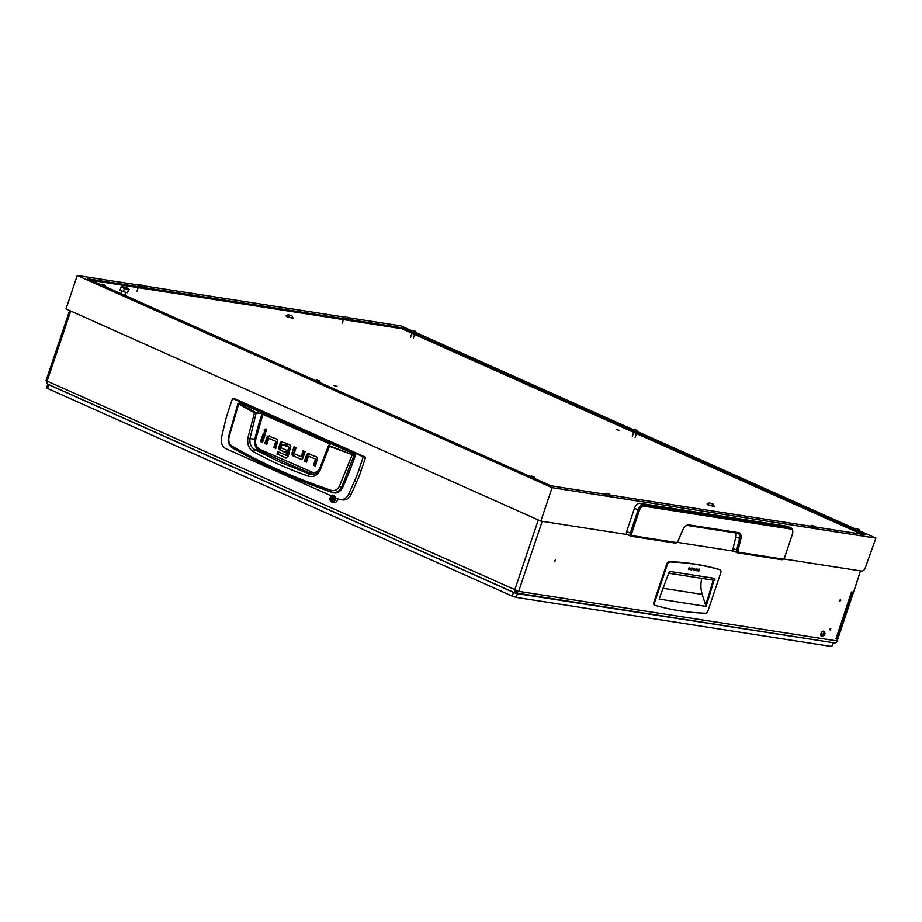 <?xml version="1.0" encoding="UTF-8"?>
<svg xmlns="http://www.w3.org/2000/svg" width="922" height="922" viewBox="0 0 922 922"><rect width="100%" height="100%" fill="white"/><g stroke="black" fill="none" stroke-linecap="round" stroke-linejoin="round"><path stroke-width="1.38" d="M137.908 284.933L77.264 275.482L552.082 487.669L875.9 538.114L860.03 531.026M855.466 528.986L638.231 431.899M633.656 429.859L416.421 332.784M411.857 330.744L401.07 325.927L347.629 317.594M343.099 316.891L142.426 285.636M815.463 527.004L865.343 534.783L402.142 327.783L87.821 278.813L100.913 284.668M534.921 478.622L551.022 485.813L605.143 494.25M610.26 495.045L810.346 526.208M105.834 286.869L315.451 380.544M320.372 382.745L530 476.42M91.174 280.323L401.831 328.705L861.678 534.207M552.082 487.669L540.834 521.114L627.34 534.587M677.002 542.32L736.597 551.61M783.516 558.916L861.678 571.087A3.953 2.351 114.1 0 0 865.309 567.745L875.9 538.114M77.264 275.482L66.004 308.916L540.834 521.114M402.142 327.783L401.831 328.705M333.937 385.557L336.991 386.376L333.937 385.557M616.23 429.525L619.296 430.344L616.23 429.525M677.14 542.217L676.541 542.678A2.962 1.763 -65.9 0 1 675.227 543.104L631.109 536.235A2.962 1.763 -65.9 0 1 630.844 536.155A2.962 1.763 -65.9 0 1 630.268 533.17L638.082 509.947A5.924 3.515 -65.9 0 1 643.521 504.922L790.603 527.833A5.924 3.515 -65.9 0 1 791.145 527.995A5.924 3.515 -65.9 0 1 792.724 530.818L792.782 531.579A4.944 2.939 114.1 0 0 791.007 529.09L643.936 506.178A4.944 2.939 114.1 0 0 639.407 510.362L631.593 533.584A1.971 1.176 114.1 0 0 632.146 535.624L676.264 542.505A1.971 1.176 114.1 0 0 677.14 542.217A1.971 1.176 114.1 0 0 677.981 541.087L682.833 529.862A6.915 4.103 -65.9 0 1 685.784 525.909A6.915 4.103 -65.9 0 1 688.826 524.906L738.614 532.662A6.915 4.103 -65.9 0 1 740.839 538.897L738.026 550.434A1.971 1.176 114.1 0 0 738.672 552.22L782.79 559.089A1.971 1.176 114.1 0 0 783.654 558.801A1.971 1.176 114.1 0 0 784.599 557.418L792.413 534.195A4.944 2.939 114.1 0 0 792.782 531.579M627.479 534.61A2.962 1.763 -65.9 0 1 627.214 534.53A2.962 1.763 -65.9 0 1 626.637 531.545L634.451 508.322A5.924 3.515 -65.9 0 1 639.891 503.308L786.973 526.22A5.924 3.515 -65.9 0 1 787.515 526.381L791.145 527.995M783.654 558.801L783.055 559.262A2.962 1.763 -65.9 0 1 781.752 559.7L737.635 552.82A2.962 1.763 -65.9 0 1 737.358 552.739A2.962 1.763 -65.9 0 1 736.678 550.146L739.479 538.609A5.924 3.515 114.1 0 0 738.119 533.423A5.924 3.515 114.1 0 0 737.577 533.262L687.789 525.505A5.924 3.515 114.1 0 0 685.472 526.162M734.004 551.206A2.962 1.763 -65.9 0 1 733.728 551.125A2.962 1.763 -65.9 0 1 733.048 548.532L735.848 536.984A5.924 3.515 114.1 0 0 735.641 532.962M414.266 331.056L412.941 330.456L414.266 331.056M413.367 330.768L415.58 331.309L413.39 330.698M412.111 331.92L416.467 333.084L412.111 331.92M290.176 315.497L288.321 314.656L290.176 315.497M288.955 315.105L291.94 315.831L288.955 315.001M291.94 315.831L293.115 318.182L287.307 316.626L286.016 315.75L288.356 314.621M286.004 315.785L287.191 316.984L293.115 318.182M711.277 503.677L709.421 502.836L711.277 503.677M710.055 503.285L713.04 504.011L710.055 503.285M713.04 504.011L714.216 506.362L708.407 504.807L707.116 503.931L709.456 502.801M707.105 503.965L708.292 505.164L714.216 506.362M532.732 476.536L531.395 475.925L532.732 476.536M531.821 476.248L534.045 476.778L531.821 476.248M534.045 476.778L534.933 478.564L530.576 477.4L529.608 476.743L531.383 475.89M529.597 476.766L534.933 478.564M103.644 284.783L102.319 284.183L103.644 284.783M102.745 284.495L104.958 285.036L102.711 284.46M101.489 285.647L105.846 286.811L101.489 285.647M318.194 380.659L316.857 380.048L318.194 380.659M317.283 380.371L319.496 380.913L317.318 380.302M319.496 380.913L320.395 382.688L316.039 381.524L315.07 380.867L316.845 380.014M315.059 380.89L320.395 382.688M636.065 430.182L634.739 429.571L636.065 430.182M635.166 429.894L637.379 430.424L635.143 429.825M633.921 431.047L638.278 432.211L633.921 431.047M608.313 493.904L606.976 493.305L608.313 493.904M607.402 493.616L609.626 494.157L607.437 493.547M606.157 494.78L610.514 495.932L606.157 494.78M813.515 525.874L812.167 525.229L813.515 525.874M814.818 526.116L815.716 527.903L811.36 526.739L810.392 526.082L812.167 525.229M810.38 526.105L815.716 527.903M857.875 529.297L856.538 528.686L857.875 529.297M856.964 529.009L859.189 529.539L856.941 528.94M855.72 530.162L860.076 531.326L855.72 530.162M140.743 284.967L139.418 284.356L140.743 284.967M139.844 284.679L142.057 285.209L139.867 284.598M138.588 285.832L142.956 286.996L138.588 285.832M345.946 316.926L344.598 316.281L345.946 316.926M343.791 317.79L348.147 318.954L343.791 317.79M124.482 287.111L126.879 287.733L124.482 287.111M127.432 292.758L128.412 289.819A10.13 1.187 109.5 0 1 129.068 289.381A10.13 1.187 109.5 0 1 129.115 289.439L127.432 292.758L123.375 291.64L120.021 290.142L121.013 287.203A10.13 1.187 -70.5 0 1 121.566 286.73A10.868 10.868 0 0 1 123.721 286.869L127.017 287.987M128.412 289.819A10.13 9.232 125.2 0 0 126.475 289.012A10.13 9.232 125.2 0 0 124.366 288.701L123.375 291.64M121.013 287.203A10.13 8.044 98.9 0 1 124.366 288.701M554.595 560.76L554.767 561.659L555.493 560.034L554.595 560.76M839.642 600.28L839.815 601.167L840.714 600.441L840.541 599.542L839.642 600.28M829.95 629.069L830.123 629.968L830.849 628.343L829.95 629.069M851.605 592.362L852.239 592.339L836.611 638.773L835.977 638.808L851.49 591.959L853.507 592.27L860.503 570.902M834.007 642.749A2.962 2.351 -81.1 0 0 834.491 642.899A2.962 2.351 -81.1 0 0 837.13 640.94L837.625 639.453L835.977 638.808M837.13 640.94L518.648 591.336L515.64 593.157L515.824 590.529M834.491 642.899L515.479 592.881M70.729 311.025L47.126 381.132L46.1 380.463L69.634 310.541M542.217 521.322L518.648 591.336L47.126 381.132L47.829 384.174L48.831 384.751L513.496 592.408L517.449 593.653L833.592 642.761L831.713 646.518L832.958 642.807M836.254 638.842L837.625 639.453M517.196 590.679L516.262 591.302L517.196 590.679M47.829 384.174L515.133 593.007L516.032 591.233M515.41 593.088L514.695 590.08L538.287 519.973M47.16 383.437L46.63 380.89M836.899 639.13L852.712 592.143M837.199 640.744L858.486 577.483M319.196 469.678L317.445 472.295L314.978 473.989L310.772 474.404L309.377 473.989L310.265 473.078A1044.845 830.042 98.9 0 1 284.529 462.199A1044.845 830.042 98.9 0 1 259.163 450.236C255.463 448.115 253.999 444.439 254.783 439.206L249.966 438.63L256.212 412.722L238.833 403.421L239.847 402.926L355.27 454.511L354.336 454.569L341.636 487.265C339.204 491.668 335.85 493.316 331.574 492.21L278.917 471.349L232.206 447.804C228.725 445.13 227.492 441.488 228.541 436.878L237.98 403.433L239.697 402.902M307.89 476.017L309.377 473.989L281.037 462.59L255.094 449.74L253.25 451.596C269.835 460.839 288.044 468.975 307.89 476.017C313.054 477.608 317.087 475.752 320.003 470.462L329.454 446.294L352.25 454.707L339.319 486.343C337.371 489.882 334.663 491.207 331.182 490.331C293.876 477.677 260.742 462.879 231.791 445.914C229.244 444.104 228.333 441.154 229.048 437.063L228.944 436.913M331.862 492.302L333.084 492.671C337.06 493.708 340.218 492.002 342.569 487.554A296.458 235.513 98.9 0 0 355.477 455.145L355.27 454.511M269.224 435.783L269.812 435.956L269.074 436.256A2.72 2.167 -81.1 0 0 267.968 437.743L265.974 443.655L266.896 444.058M276.854 441.696L268.959 438.515L276.854 441.696L274.998 447.689L275.92 448.092M264.441 433.582L261.698 441.742L262.609 442.145M266.204 429.064L265.317 430.101L265.732 432.084M304.156 451.296L302.347 456.69L301.16 456.505L303.073 450.812L305.078 451.711L303.084 457.612A2.72 2.167 98.9 0 1 301.978 459.11L300.653 459.398M295.132 447.262L293.277 455.053L294.591 456.436L301.229 459.398L294.591 456.436M308.893 453.52L309.492 453.705L308.743 453.993A2.72 2.167 -81.1 0 0 307.637 455.491L305.655 461.403L306.565 461.807M316.523 459.444L308.628 456.263L316.523 459.444L314.679 465.437L315.589 465.841M282.305 442.134A2.593 2.063 -81.1 0 0 281.268 443.551L280.207 446.709L279.02 446.525L280.081 443.367A2.593 2.063 98.9 0 1 281.118 441.949L285.797 443.09L284.933 445.649L282.19 444.427L285.036 445.349M280.207 446.709L280.127 449.118L281.302 450.478L285.855 452.506M287.975 444.07L287.215 446.329L289.854 447.504L287.215 446.329M289.934 447.815L287.399 455.307L286.223 455.122L288.747 447.631L289.854 447.504M287.18 455.48L286.097 455.307M278.928 452.137L278.167 454.396L286.316 458.038M342.569 487.554L339.319 486.343M355.477 455.145L352.25 454.707L329.799 445.845L329.131 445.303L330.307 444.104L329.846 443.655L263.277 413.909L256.212 412.722M274.998 447.689L273.822 447.504L275.816 448.392L277.776 440.313A2.789 2.213 98.9 0 0 276.623 438.999L269.074 436.256M273.822 447.504L275.736 441.811L276.923 441.995M268.705 438.676L266.792 444.358L264.798 443.47L265.974 443.655M264.798 443.47L266.781 437.558A2.72 2.167 98.9 0 1 267.887 436.071M260.511 441.557L263.358 433.086L265.352 433.985L262.505 442.445L260.511 441.557L261.698 441.742M266.631 431.035L265.916 428.88L264.13 429.917L264.845 432.084L266.631 431.035M293.323 452.656L292.136 452.472L294.049 446.778L296.043 447.677L294.199 453.659L300.906 456.655M292.136 452.472L292.09 454.869L293.403 456.252M314.679 465.437L313.492 465.253L315.485 466.14L317.445 458.061A2.789 2.213 98.9 0 0 316.292 456.747L308.743 453.993M313.492 465.253L315.405 459.559L316.592 459.744M308.374 456.425L306.461 462.106L304.467 461.219L305.655 461.403M304.467 461.219L306.45 455.307A2.72 2.167 98.9 0 1 307.556 453.808M281.971 444.588L281.06 447.781L286.615 450.259L285.751 452.806L281.302 450.478M279.02 446.525L278.951 448.933L280.115 450.293M281.118 441.949L282.42 441.673M286.027 446.144L286.892 443.586L289.681 444.83A2.743 2.178 98.9 0 1 290.833 446.179L288.183 456.102L285.728 458.038M286.246 458.05L278.167 454.396M276.992 454.212L277.845 451.653L285.993 455.295M232.367 447.873L231.791 445.914M232.206 447.804C261.26 464.354 294.383 479.152 331.551 492.21L331.182 490.331M229.048 437.063L238.833 403.421M238.349 403.801L254.149 412.641L261.86 413.517M329.131 445.303L319.243 469.586L316.661 471.949L313.515 472.732L259.981 449.417C256.477 447.539 255.06 444.22 255.728 439.448L254.783 439.206A263.565 209.386 -81.1 0 1 261.917 414.093L263.277 413.909M255.728 439.448L262.874 414.324L330.307 444.104M329.454 446.294L328.555 445.603L329.799 445.845M254.61 412.238L247.822 438.215C247.211 444.542 249.021 449.002 253.25 451.596M259.981 449.417L259.163 450.236L255.094 449.74C251.187 447.562 249.47 443.862 249.966 438.63L247.822 438.215M311.037 472.225L310.265 473.078L317.894 471.787M329.834 444.22L328.532 445.649L319.208 469.632L317.422 472.318M694.393 568.298A1.141 0.68 114.1 0 0 693.482 570.361M693.332 569.254A1.141 0.68 -65.9 0 1 694.692 569.473A1.141 0.68 -65.9 0 1 693.332 569.254M696.767 568.667A1.141 0.68 114.1 0 0 695.845 570.73M695.695 569.623A1.141 0.68 -65.9 0 1 697.067 569.842A1.141 0.68 -65.9 0 1 695.695 569.623M699.141 569.035A1.141 0.68 114.1 0 0 698.219 571.098M698.069 569.992A1.141 0.68 -65.9 0 1 699.441 570.211A1.141 0.68 -65.9 0 1 698.069 569.992M692.03 567.929A1.141 0.68 114.1 0 0 691.108 569.992M690.958 568.886A1.141 0.68 -65.9 0 1 692.318 569.093A1.141 0.68 -65.9 0 1 690.958 568.886M689.656 567.56A1.141 0.68 114.1 0 0 688.734 569.623M688.584 568.517A1.141 0.68 -65.9 0 1 689.944 568.724A1.141 0.68 -65.9 0 1 688.584 568.517M708.027 610.687A2.962 1.763 -65.9 0 1 705.445 613.211A543.519 322.665 -65.9 0 1 655.358 605.408A2.962 1.763 -65.9 0 1 655.219 605.362A2.962 1.763 -65.9 0 1 654.643 602.377L667.39 564.506A2.962 1.763 -65.9 0 1 669.971 561.982A543.519 322.665 -65.9 0 1 720.059 569.784A2.962 1.763 -65.9 0 1 720.197 569.831A2.962 1.763 -65.9 0 1 720.762 572.816L708.027 610.687M669.453 571.363A0.991 0.784 98.9 0 1 668.992 573.265L714.066 580.284A0.991 0.784 -81.1 0 0 714.527 578.382L669.453 571.363L668.761 573.184A494.1 293.334 114.1 0 0 659.195 599.069L706.045 606.365A494.1 293.334 114.1 0 0 713.962 580.272M719.598 569.577A2.962 1.763 114.1 0 0 719.471 569.508A2.962 1.763 114.1 0 0 719.333 569.462A543.519 322.665 114.1 0 0 669.245 561.659A2.962 1.763 114.1 0 0 666.664 564.183L667.39 564.506M654.643 602.377L653.917 602.043L666.664 564.183M653.917 602.043A2.962 1.763 114.1 0 0 654.493 605.028A2.962 1.763 114.1 0 0 654.632 605.086L655.081 605.293M706.045 606.365L705.63 605.086A494.1 293.334 114.1 0 0 713.179 580.145M705.63 605.062L702.23 594.39L663.056 588.282M701.803 578.371A24.71 19.627 -81.1 0 0 702.23 594.39M331.286 495.886L225.59 448.53A10.015 7.964 -81.1 0 1 221.591 437.235L224.864 423.175A98.815 78.508 -81.1 0 1 228.08 411.811L232.332 399.191A0.795 0.622 -81.1 0 1 233.036 398.673L235.398 399.042A0.795 0.622 98.9 0 1 235.536 399.076L233.162 398.707A0.795 0.622 -81.1 0 0 233.036 398.673M330.94 495.829A3.561 2.824 -81.1 0 1 333.038 495.149A3.561 2.824 -81.1 0 1 335.285 497.776L339.123 499.263A10.015 7.964 -81.1 0 0 340.218 499.54A10.015 7.964 -81.1 0 0 348.689 494.031L354.497 481.111A98.815 78.508 -81.1 0 0 358.773 470.208L361.136 470.577L365.389 457.957L363.014 457.589A0.795 0.622 -81.1 0 0 362.68 456.586L233.162 398.707M358.773 470.208L363.014 457.589M362.68 456.586L365.054 456.955L235.536 399.076M365.054 456.955A0.795 0.622 98.9 0 1 365.389 457.957M361.136 470.577A98.815 78.508 98.9 0 1 356.872 481.48L354.497 481.111M340.218 499.54L342.592 499.908A10.015 7.964 -81.1 0 0 351.063 494.399L356.872 481.48M332.519 495.621A3.066 2.432 -81.1 0 0 330.041 498.837A3.066 2.432 -81.1 0 0 332.462 501.706A3.066 2.432 -81.1 0 0 334.94 498.491A3.066 2.432 -81.1 0 0 332.519 495.621M335.447 497.845A3.458 2.743 98.9 0 1 332.692 502.133A3.458 2.743 98.9 0 1 332.197 502.121A3.458 2.743 98.9 0 1 329.972 498.583A3.458 2.743 98.9 0 1 332.761 495.264A3.458 2.743 98.9 0 1 333.257 495.275A3.458 2.743 98.9 0 1 334.018 495.552M333.568 497.407L332.508 496.716L331.436 497.557L331.355 499.908L332.404 500.6L333.752 499.009L333.568 497.407M332.588 497.753L332.312 499.92M332.197 502.121L334.329 502.444A3.458 2.743 -81.1 0 0 334.824 502.467A3.458 2.743 -81.1 0 0 337.625 498.744M333.291 497.5L331.724 497.603M824.464 633.506L823.381 633.702L823.323 635.604L824.372 634.889L824.464 633.506M823.069 634.832L823.277 634.232M824.856 633.967A1.452 0.864 -65.9 0 1 823.772 635.661A1.452 0.864 -65.9 0 1 822.897 634.716A1.452 0.864 -65.9 0 1 823.98 633.022A1.452 0.864 -65.9 0 1 824.856 633.967M822.355 636.537A2.812 1.671 -65.9 0 1 821.721 636.457A2.812 1.671 -65.9 0 1 820.972 634.613A2.812 1.671 -65.9 0 1 822.113 632.031A2.812 1.671 -65.9 0 1 824.026 631.316A2.812 1.671 -65.9 0 1 824.499 631.731L824.971 633.668L822.355 636.537M823.922 631.282A2.812 1.671 114.1 0 0 823.83 631.236A2.812 1.671 114.1 0 0 821.917 631.939A2.812 1.671 114.1 0 0 820.776 634.532A2.812 1.671 114.1 0 0 821.525 636.376A2.812 1.671 114.1 0 0 821.629 636.411M517.449 593.653L516.193 597.364L831.713 646.518M516.193 597.364L512.24 596.119L513.496 592.408M48.831 384.751L47.575 388.473L512.24 596.119M47.575 388.473L46.549 387.805L47.783 384.151M675.227 543.104L676.264 542.505M631.109 536.235L632.146 535.624M626.637 531.545L631.593 533.584M639.407 510.362L634.451 508.322M639.891 503.308L643.521 504.922L643.936 506.178M791.007 529.09L790.603 527.833L786.973 526.22M781.752 559.7L782.79 559.089M738.672 552.22L737.635 552.82M733.048 548.532L738.026 550.434M740.839 538.897L735.848 536.984M688.826 524.906L687.789 525.505M738.614 532.662L737.577 533.262M354.336 454.569L352.573 454.246M266.781 437.558L267.968 437.743M264.13 429.917L265.317 430.101M301.033 456.678L302.093 456.839M293.277 455.053L292.09 454.869M306.45 455.307L307.637 455.491M280.127 449.118L278.951 448.933M280.081 443.367L281.268 443.551M329.119 444.957L329.846 443.655M319.243 469.586L320.003 470.462M719.333 569.462L720.059 569.784M669.245 561.659L669.971 561.982M348.689 494.031L351.063 494.399M332.877 497.2L332.174 497.096M332.404 498.491L331.217 498.306M332.761 500.369L332.139 500.277M332.393 499.378L331.205 499.194M823.53 633.829L824.625 634.313M823.219 634.935L823.853 635.212M823.277 634.405L824.372 634.889M627.214 534.53L630.844 536.155M733.728 551.125L737.358 552.739M412.918 330.41L411.143 331.275M410.521 337.291L411.892 333.211M413.333 338.236L414.612 334.421M415.58 331.309L416.479 333.061M102.296 284.137L100.521 285.002M104.958 285.036L105.857 286.788M634.728 429.537L632.953 430.39M632.331 436.406L633.702 432.326M635.131 437.351L636.422 433.547M637.379 430.424L638.278 432.176M606.964 493.258L605.189 494.123M609.626 494.157L610.514 495.909M856.526 528.652L854.752 529.505M859.189 529.539L860.076 531.303M139.406 284.322L137.632 285.175M136.998 291.191L138.196 287.641M142.057 285.209L142.956 286.973M344.598 316.281L342.823 317.145M342.2 323.161L343.399 319.611M347.26 317.18L348.159 318.931M124.919 294.948L125.807 292.309M121.174 293.692L122.061 291.041M129.068 289.381A10.868 10.868 0 0 0 127.006 287.975M268.89 438.492L270.077 438.676M302.162 456.863L300.975 456.678M309.757 456.425L308.57 456.24M282.155 444.416L283.342 444.6M286.05 455.318L287.238 455.503M719.471 569.508L720.197 569.831M654.493 605.028L655.219 605.362M332.877 500.001L331.782 499.828M332.83 497.788L331.643 497.603M333.845 497.592L333.199 497.488M823.934 635.223L823.185 634.901M823.888 633.46L824.568 633.771"/></g></svg>
